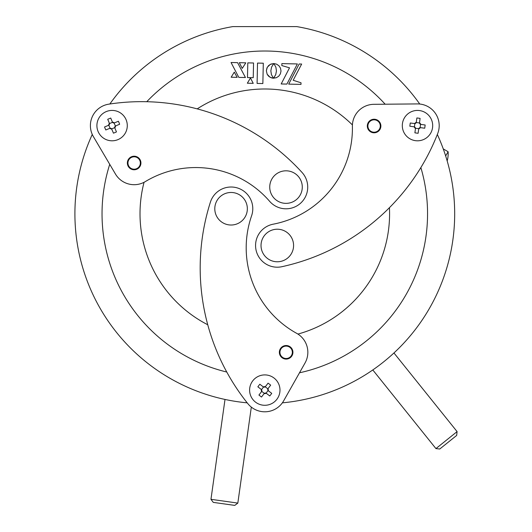 <?xml version="1.0" encoding="UTF-8"?>
<svg xmlns="http://www.w3.org/2000/svg" width="532" height="532" viewBox="0 0 532 532"><rect width="100%" height="100%" fill="white"/><g stroke="black" fill="none" stroke-linecap="round" stroke-linejoin="round"><path stroke-width="0.8" d="M437.331 134.476A189.884 189.884 0 0 1 282.359 402.844M247.2 402.844A189.884 189.884 0 0 1 92.275 134.443M109.851 104.006A189.884 189.884 0 0 1 232.81 26.6L296.776 26.6A189.884 189.884 0 0 1 419.755 104.026M102.038 213.771A162.759 162.759 0 0 1 109.732 164.322A162.759 162.759 0 0 0 226.772 372.028A162.759 162.759 0 0 1 102.038 213.771M146.752 101.718A162.759 162.759 0 0 1 385.155 104.212A162.759 162.759 0 0 0 146.752 101.718M420.859 167.573A162.759 162.759 0 0 1 299.496 372.792A162.759 162.759 0 0 0 420.859 167.573M389.431 207.686A124.781 124.781 0 0 1 342.921 311.074L346.166 308.374M346.325 308.241L349.617 305.295M350.714 304.264L351.472 303.533M342.921 311.074C354.026 301.431 354.026 301.431 342.921 311.074C331.103 319.838 331.103 319.838 342.921 311.074C331.103 319.838 331.103 319.838 342.921 311.074A124.781 124.781 0 0 1 297.92 334.076M197.206 108.88A124.781 124.781 0 0 1 352.417 124.934M207.746 324.753A124.781 124.781 0 0 1 144.046 182.31M257.528 63.082L257.089 83.424L262.855 83.551L263.3 63.208L257.528 63.082L257.089 83.424L262.855 83.551L263.3 63.208M234.28 72.133L231.161 77.22L237.186 77.346L234.28 72.133L231.161 77.22L237.186 77.346M273.927 63.68L275.882 67.198L276.447 70.942L275.722 74.68L273.528 78.191L276.381 77.712L278.748 76.189L280.371 73.888L281.009 71.042L280.497 68.176L278.974 65.808L276.673 64.186L273.827 63.547L276.673 64.186L278.974 65.808L280.497 68.176L281.009 71.042L280.371 73.888L278.748 76.189L276.381 77.712L273.767 77.945M253.551 62.995L247.799 62.876L247.48 77.572L253.232 77.692L253.551 62.995L247.799 62.876L247.48 77.572L253.232 77.692M253.239 83.344L250.466 77.998L247.34 83.211L253.239 83.344L250.466 77.998L247.34 83.211M293.179 80.259L301.657 64.04L299.157 63.986L288.696 84.123L300.999 84.389L301.032 82.806L293.179 80.259L301.032 82.806L300.999 84.389L288.696 84.123M267.15 74.227L270.017 77.246L273.475 78.224L271.406 74.586L270.841 70.823L271.573 67.105L273.761 63.581L270.941 64.066L268.594 65.589L266.984 67.883L266.352 70.729L267.15 74.227L266.352 70.729L267.303 67.251L270.296 64.365L273.761 63.581M286.901 84.083L297.368 63.946L281.867 63.607L281.82 65.562L289.521 67.83L281.189 83.963L286.901 84.083M297.368 63.946L281.867 63.607L281.82 65.562L289.521 67.83M272.005 78.031L273.475 78.224M267.503 74.839L268.873 76.428L271.313 77.832M242.253 68.402L245.804 62.829L239.307 62.69L242.253 68.402L245.804 62.829L239.307 62.69L242.253 68.402M237.571 62.65L231.054 62.51L238.808 77.386L245.452 77.526L237.571 62.65L231.054 62.51L238.808 77.386L245.452 77.526L237.571 62.65M456.675 435.429L439.751 449.015L435.941 448.596L457.088 431.612L456.675 435.429M234.765 505.4L213.279 502.381L210.965 499.315L237.831 503.092L234.765 505.4M139.989 159.553A6.783 6.783 0 0 1 137.589 168.837A6.783 6.783 0 0 1 128.305 166.443A6.783 6.783 0 0 1 130.699 157.153A6.783 6.783 0 0 1 139.989 159.553M304.703 176.059A21.699 21.699 0 0 1 269.604 201.289A97.655 97.655 0 0 0 145.349 181.578A21.699 21.699 0 0 1 115.451 174.024L93.406 136.638A21.699 21.699 0 0 1 108.807 104.159A217.016 217.016 0 0 1 302.05 172.461A21.699 21.699 0 0 1 304.703 176.059M139.484 159.846A6.198 6.198 0 0 0 130.998 157.658A6.198 6.198 0 0 0 128.804 166.144A6.198 6.198 0 0 0 137.296 168.338A6.198 6.198 0 0 0 139.484 159.846M279.799 172.042A16.279 16.279 0 0 0 270.968 193.296A16.279 16.279 0 0 0 292.228 202.127A16.279 16.279 0 0 0 301.052 180.867A16.279 16.279 0 0 0 279.799 172.042M111.833 129.243L109.705 128.358L105.788 129.981A26.334 13.167 -112.4 0 1 105.143 128.485A26.334 13.167 -112.4 0 1 104.545 126.968L108.462 125.353L109.346 123.225L107.73 119.301A26.334 13.167 -22.4 0 1 110.736 118.057L112.358 121.981L114.48 122.865L118.403 121.243A26.334 13.167 67.6 0 1 119.048 122.739A26.334 13.167 67.6 0 1 119.647 124.255L115.723 125.871L114.839 127.999L116.461 131.923A26.334 13.167 157.6 0 1 113.456 133.166L111.647 128.91L114.739 127.633A1.629 1.629 0 0 1 115.391 126.057L115.723 125.871M106.294 111.574A15.189 15.189 0 0 1 126.137 119.813A15.189 15.189 0 0 1 117.898 139.65A15.189 15.189 0 0 1 98.054 131.411A15.189 15.189 0 0 1 106.294 111.574M114.839 127.999L114.739 127.633M114.48 122.865L114.114 122.965L115.391 126.057M114.114 122.965A1.629 1.629 0 0 1 112.545 122.313L112.358 121.981M109.346 123.225L109.452 123.59A1.629 1.629 0 0 1 108.801 125.166L108.462 125.353M109.452 123.59L112.545 122.313M109.705 128.358L110.077 128.259L108.801 125.166M110.077 128.259A1.629 1.629 0 0 1 111.647 128.91M414.481 123.57L416.31 122.174L416.869 117.964A26.334 13.167 7.6 0 1 418.484 118.151A26.334 13.167 7.6 0 1 420.094 118.39L419.535 122.599L420.938 124.428L425.141 124.987A26.334 13.167 97.6 0 1 424.716 128.212L420.506 127.653L418.677 129.05L418.125 133.259A26.334 13.167 -172.4 0 1 416.503 133.073A26.334 13.167 -172.4 0 1 414.894 132.834L415.452 128.624L414.056 126.796L409.846 126.237A26.334 13.167 -82.4 0 1 410.278 123.012L414.867 123.577L414.421 126.895A1.629 1.629 0 0 1 415.459 128.245L415.452 128.624M432.556 127.607A15.189 15.189 0 0 1 415.499 140.674A15.189 15.189 0 0 1 402.438 123.617A15.189 15.189 0 0 1 419.489 110.556A15.189 15.189 0 0 1 432.556 127.607M414.056 126.796L414.421 126.895M418.677 129.05L418.777 128.684L415.459 128.245M418.777 128.684A1.629 1.629 0 0 1 420.127 127.647L420.506 127.653M420.938 124.428L420.566 124.335A1.629 1.629 0 0 1 419.529 122.978L419.535 122.599M420.566 124.335L420.127 127.647M416.31 122.174L416.217 122.54L419.529 122.978M416.217 122.54A1.629 1.629 0 0 1 414.867 123.577M268.068 388.506L268.367 390.787L271.732 393.374A26.334 13.167 127.6 0 1 270.761 394.684A26.334 13.167 127.6 0 1 269.751 395.954L266.386 393.374L264.098 393.667L261.518 397.032A26.334 13.167 -142.4 0 1 258.931 395.05L261.518 391.685L261.219 389.404L257.86 386.817A26.334 13.167 -52.4 0 1 258.831 385.514A26.334 13.167 -52.4 0 1 259.842 384.237L263.207 386.824L265.488 386.525L268.075 383.16A26.334 13.167 37.6 0 1 270.655 385.141L267.875 388.839L265.222 386.797A1.629 1.629 0 0 1 263.533 387.017L263.207 386.824M255.533 402.139A15.189 15.189 0 0 1 252.753 380.839A15.189 15.189 0 0 1 274.053 378.053A15.189 15.189 0 0 1 276.84 399.352A15.189 15.189 0 0 1 255.533 402.139M261.219 389.404L261.498 389.67L263.533 387.017M261.498 389.67A1.629 1.629 0 0 1 261.717 391.359L261.518 391.685M264.098 393.667L264.371 393.394A1.629 1.629 0 0 1 266.053 393.175L266.386 393.374M264.371 393.394L261.717 391.359M268.367 390.787L268.095 390.521L266.053 393.175M268.095 390.521A1.629 1.629 0 0 1 267.875 388.839M293.438 247.633A16.279 16.279 0 0 0 279.44 229.358A16.279 16.279 0 0 0 261.165 243.357A16.279 16.279 0 0 0 275.164 261.631A16.279 16.279 0 0 0 293.438 247.633M221.152 221.651A16.279 16.279 0 0 0 243.975 218.665A16.279 16.279 0 0 0 240.989 195.843A16.279 16.279 0 0 0 218.167 198.822A16.279 16.279 0 0 0 221.152 221.651M374.156 132.8A6.783 6.783 0 0 1 367.313 126.077A6.783 6.783 0 0 1 374.029 119.235A6.783 6.783 0 0 1 380.879 125.951A6.783 6.783 0 0 1 374.156 132.8M277.505 267.197A21.699 21.699 0 0 1 273.202 224.185A97.655 97.655 0 0 0 352.397 126.43A21.699 21.699 0 0 1 373.89 104.319L417.294 103.913A21.699 21.699 0 0 1 437.716 133.492A217.016 217.016 0 0 1 281.947 266.692A21.699 21.699 0 0 1 277.505 267.197M374.149 132.215A6.198 6.198 0 0 0 380.294 125.958A6.198 6.198 0 0 0 374.036 119.82A6.198 6.198 0 0 0 367.891 126.077A6.198 6.198 0 0 0 374.149 132.215M280.238 348.972A6.783 6.783 0 0 1 289.481 346.405A6.783 6.783 0 0 1 292.048 355.642A6.783 6.783 0 0 1 282.811 358.216A6.783 6.783 0 0 1 280.238 348.972M212.175 198.07A21.699 21.699 0 0 1 251.576 215.852A97.655 97.655 0 0 0 296.637 333.311A21.699 21.699 0 0 1 305.036 362.984L283.689 400.769A21.699 21.699 0 0 1 247.859 403.668A217.016 217.016 0 0 1 210.393 202.167A21.699 21.699 0 0 1 212.175 198.07M280.743 349.258A6.198 6.198 0 0 0 283.097 357.704A6.198 6.198 0 0 0 291.543 355.356A6.198 6.198 0 0 0 289.195 346.911A6.198 6.198 0 0 0 280.743 349.258M445.663 155.949L448.11 151.72L443.262 148.92M393.953 352.969L457.094 431.612M372.799 369.953L435.941 448.596M251.317 407.106L237.831 503.092M225.003 399.446L210.965 499.315M447.179 160.923A27.125 27.125 0 0 0 448.11 151.72"/></g></svg>
